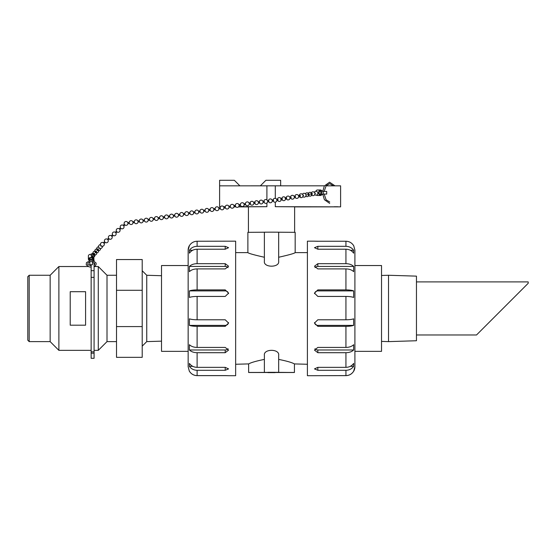 <?xml version="1.0" encoding="UTF-8"?>
<svg xmlns="http://www.w3.org/2000/svg" width="556" height="556" viewBox="0 0 556 556"><rect width="100%" height="100%" fill="white"/><g stroke="black" fill="none" stroke-linecap="round" stroke-linejoin="round"><path stroke-width="0.83" d="M142.211 326.587L142.211 357.334L116.51 357.334L116.51 259.548L142.211 259.548L142.211 326.587L116.51 326.587M116.51 290.295L142.211 290.295M161.518 341.155L146.742 341.62L146.742 275.262L142.211 270.751M416.458 334.983L476.513 334.983L528.2 283.296L528.2 281.899L416.458 281.899M482.434 329.062L523.676 287.82M416.458 340.745L416.458 276.137L388.519 275.262L388.519 341.62L416.458 340.745M70.216 325.19L70.216 291.691L85.582 291.691L85.582 325.19L70.216 325.19M29.197 275.262L27.8 276.659L27.8 340.223L29.197 341.62L29.197 275.262L50.151 275.262L50.151 341.62L29.197 341.62M50.151 275.262L58.88 266.532L58.88 350.349L50.151 341.62M91.142 350.349L58.88 350.349M94.166 266.532L98.28 266.532L98.28 350.349L94.082 350.349M98.28 266.532L107.009 275.262L107.009 341.62L98.28 350.349M116.51 341.62L107.009 341.62M91.142 353.157L91.142 358.3L94.082 358.3L94.082 353.157L91.142 353.157L91.142 264.746M93.408 260.027L94.082 260.027L94.082 260.514L93.026 260.514M94.082 353.157L94.082 262.891M94.082 261.313L94.082 260.514M94.082 270.689L91.142 270.689M100.817 245.404L100.796 245.425A0.493 0.417 40.6 0 0 101.553 246.072A1.925 1.925 0 0 0 104.306 244.216A1.925 1.925 0 0 0 101.324 242.729A1.925 1.925 0 0 0 101.526 246.058L101.553 246.072M98.926 247.608L98.919 247.615A0.493 0.417 40.6 0 0 99.677 248.254L99.677 248.254M98.127 249.081A0.493 0.417 40.6 0 0 97.703 249.79A0.493 0.417 40.6 0 0 98.412 249.693A0.493 0.417 40.6 0 0 98.127 249.081M92.504 255.642A0.493 0.417 40.6 0 0 92.081 256.351A0.493 0.417 40.6 0 0 92.789 256.253A0.493 0.417 40.6 0 0 92.504 255.642M94.047 254.822L94.603 254.175A1.925 1.925 0 0 1 93.491 257.129A1.925 1.925 0 0 1 91.101 255.079A1.925 1.925 0 0 1 93.846 253.536A0.493 0.417 40.6 0 0 94.603 254.175A0.493 0.417 40.6 0 0 93.853 253.529L93.297 254.175A0.493 0.417 40.6 0 0 94.047 254.822A0.493 0.417 40.6 0 0 94.11 254.717M96.473 251.993A1.925 1.925 0 0 1 95.368 254.947A1.925 1.925 0 0 1 92.97 252.89A1.925 1.925 0 0 1 95.722 251.347A0.493 0.417 40.6 0 0 96.48 251.986A0.493 0.417 40.6 0 0 95.729 251.34L95.173 251.986A0.493 0.417 40.6 0 0 95.924 252.632A0.493 0.417 40.6 0 0 95.986 252.528M98.349 249.804A1.925 1.925 0 0 1 97.244 252.758A1.925 1.925 0 0 1 94.847 250.707A1.925 1.925 0 0 1 97.599 249.157L97.05 249.804A0.493 0.417 40.6 0 0 97.8 250.443A0.493 0.417 40.6 0 0 97.863 250.339M101.192 245.738L100.671 245.217L101.192 245.738M124.183 223.866A1.925 1.925 0 0 0 124.203 223.943L124.134 223.568A1.925 1.925 0 0 1 127.81 222.622A1.925 1.925 0 0 0 125.232 221.67A1.925 1.925 0 0 0 124.329 224.27L124.968 224.999M123.168 225.298L123.828 226.042L124.989 225.006A1.925 1.925 0 0 0 127.97 223.602A1.925 1.925 0 0 1 124.989 225.013M120.395 227.779L121.048 228.495L119.887 229.524L119.248 228.794A1.925 1.925 0 0 0 116.44 231.247L117.08 231.977M123.189 225.305A1.925 1.925 0 0 0 120.388 227.758L119.248 228.794M100.671 245.217A1.925 1.925 0 0 1 103.465 242.743L104.104 243.479M104.618 241.728L105.244 242.437A1.925 1.925 0 0 0 108.045 239.97L109.191 238.948M107.391 239.247L108.045 239.97M108.559 238.239L109.212 238.962A1.925 1.925 0 0 0 111.985 236.481L113.139 235.466A1.925 1.925 0 0 0 115.933 232.992L117.101 231.984A1.925 1.925 0 0 0 119.874 229.503M112.507 234.75L111.339 235.758L111.985 236.481M115.28 232.269L115.3 232.283A1.925 1.925 0 0 0 112.5 234.736L113.16 235.473M116.447 231.24L115.287 232.269L115.933 232.992M154.464 218.369L154.665 219.286M153.185 218.876L153.178 219.53L154.61 219.3M149.411 219.189L149.613 220.106M148.132 219.69L148.125 220.343L149.557 220.113M144.358 220.002L144.56 220.92M127.922 222.956L127.915 223.609L129.346 223.38M129.201 222.456L129.402 223.366M132.974 222.136L132.967 222.796L134.399 222.56M134.253 221.635L134.455 222.553M138.027 221.323L138.02 221.976L139.452 221.747M139.306 220.822L139.507 221.74M143.08 220.503L143.073 221.163L144.504 220.927M154.45 218.668A1.925 1.925 0 0 1 158.126 217.73A1.925 1.925 0 0 0 154.45 218.668L154.499 218.974A1.925 1.925 0 0 0 158.286 218.703A1.925 1.925 0 0 1 154.499 218.974A1.925 1.925 0 0 0 154.499 218.974M184.766 213.775L184.814 214.067A1.925 1.925 0 0 0 188.602 213.81A1.925 1.925 0 0 1 184.814 214.067L184.766 213.775A1.925 1.925 0 0 1 188.442 212.83A1.925 1.925 0 0 0 184.766 213.775M183.501 213.977L183.494 214.63L184.926 214.401M179.741 214.262L179.929 215.207M179.762 214.887L179.762 214.894A1.925 1.925 0 0 0 179.762 214.894A1.925 1.925 0 0 0 183.549 214.623M178.448 214.79L178.441 215.45L179.873 215.214M174.688 215.075L174.876 216.027M174.709 215.7L174.709 215.707A1.925 1.925 0 0 0 174.709 215.707A1.925 1.925 0 0 0 178.497 215.436M158.238 218.056L158.231 218.716L159.662 218.48M159.53 217.528L159.718 218.473M159.551 218.154L159.551 218.154A1.925 1.925 0 0 0 159.551 218.16A1.925 1.925 0 0 0 163.339 217.889M163.29 217.243L163.283 217.896L164.715 217.667M163.123 216.916L164.562 216.687L164.771 217.653M164.604 217.333L164.604 217.34A1.925 1.925 0 0 0 164.604 217.34A1.925 1.925 0 0 0 168.392 217.069M168.343 216.423L168.336 217.083L169.768 216.847M169.636 215.895L169.823 216.84M169.656 216.52L169.656 216.527A1.925 1.925 0 0 0 169.656 216.527A1.925 1.925 0 0 0 173.444 216.256M173.396 215.61L173.389 216.263L174.82 216.034M215.116 208.542L215.297 209.494M213.817 209.077L213.81 209.737L215.241 209.501M210.064 209.355L210.244 210.307M208.764 209.897L208.757 210.55L210.189 210.321M205.011 210.168L205.192 211.127M188.553 213.163L188.547 213.817L189.978 213.587M189.853 212.621L190.034 213.573M193.606 212.343L193.599 212.997L195.031 212.767M194.906 211.801L195.086 212.76M198.659 211.53L198.652 212.183L200.084 211.954M199.958 210.988L200.139 211.94M203.711 210.71L203.704 211.37L205.136 211.134M215.082 208.875A1.925 1.925 0 0 1 218.758 207.93A1.925 1.925 0 0 0 215.082 208.875L215.13 209.174A1.925 1.925 0 0 0 218.918 208.91A1.925 1.925 0 0 1 215.13 209.174M245.432 203.635L245.613 204.594M244.133 204.184L244.126 204.837L245.557 204.608M240.38 204.455L240.56 205.414M239.08 204.997L239.073 205.657L240.505 205.421M235.327 205.268L235.508 206.227M218.869 208.264L218.862 208.917L220.294 208.688M220.169 207.722L220.35 208.681M223.922 207.444L223.915 208.104L225.347 207.868M225.222 206.901L225.402 207.861M228.975 206.63L228.968 207.284L230.399 207.054M228.808 206.311L230.24 206.074M230.274 206.088L230.455 207.047M234.027 205.817L234.02 206.471L235.452 206.241M272.141 200.118L273.281 199.972L273.573 200.431L273.406 200.952L272.266 201.098M267.658 201.696L268.798 201.55L268.965 201.022L268.673 200.563L267.533 200.709M263.051 202.287L264.19 202.141L264.357 201.619L264.065 201.161L262.925 201.307M249.227 204.073L250.367 203.927L250.534 203.406L250.235 202.947L249.095 203.093M253.835 203.475L254.975 203.329L255.141 202.808L254.843 202.349L253.703 202.495M258.443 202.884L259.582 202.738L259.749 202.217L259.457 201.752L258.318 201.904M273.42 200.035L273.364 200.959M299.385 195.608L299.684 196.483L298.69 196.657M294.159 196.435L295.417 196.456L295.451 197.137L294.332 197.408M289.801 197.185L291.059 197.206L291.087 197.894L289.968 198.165M276.714 199.444L277.972 199.465L278.007 200.153L276.881 200.424M281.079 199.625L280.78 198.742L281.079 199.625M280.78 198.742L282.337 198.714L282.24 199.5L280.947 199.722M285.436 198.867L285.145 197.992L285.436 198.867M285.145 197.992L286.694 197.957L286.597 198.742L285.311 198.965M299.74 195.629A0.493 0.41 80.5 0 1 300.49 196.032A0.493 0.41 80.5 0 1 299.851 196.289M314.745 192.939L314.828 192.925A0.493 0.41 80.5 0 1 314.995 193.905L314.911 193.919M310.992 193.571L311.867 193.425A0.493 0.41 80.5 0 1 312.027 194.398L311.151 194.544A0.493 0.41 80.5 0 1 310.992 193.571A0.493 0.41 80.5 0 1 311.151 194.544M302.888 194.934L302.971 194.92A0.493 0.41 80.5 0 1 303.138 195.893L303.055 195.914M305.849 194.433L305.939 194.419A0.493 0.41 80.5 0 1 306.099 195.399L306.015 195.413M308.51 194.683A0.493 0.41 80.5 0 1 307.704 194.628A0.493 0.41 80.5 0 1 308.184 194.079A0.493 0.41 80.5 0 1 308.51 194.683M308.024 194.072L308.9 193.926A0.493 0.41 80.5 0 1 309.066 194.899L308.191 195.045M93.721 259.624L92.456 261.584L89.822 261.584L88.508 259.541A2.752 1.557 0 0 1 88.39 259.089A2.752 1.557 0 0 1 91.142 257.525A2.752 1.557 0 0 1 93.888 259.089A2.752 1.557 0 0 1 93.721 259.624M93.227 259.089A2.092 1.188 0 0 1 91.142 260.271A2.092 1.188 0 0 1 89.05 259.089A2.092 1.188 0 0 1 91.142 257.901A2.092 1.188 0 0 1 93.227 259.089M89.822 261.584L89.822 264.746L92.456 264.746L92.456 261.584M88.39 259.089L88.39 255.823A2.752 1.557 0 0 1 91.142 254.259A2.752 1.557 0 0 1 93.888 255.823L93.888 259.089M88.515 259.555A2.752 1.557 180 0 0 88.626 259.715L89.551 260.896L86.437 262.675L86.236 264.844L89.113 266.88L91.142 267.137M93.38 260.062L93.651 259.715A2.752 1.557 180 0 0 93.686 259.666M320.444 189.985A2.752 1.751 89.8 0 0 318.699 192.737A2.752 1.751 89.8 0 0 320.464 195.483A2.752 1.751 89.8 0 0 321.166 195.253L322.869 194.065L326.706 194.086L326.706 191.445L322.869 191.431L321.166 190.228A2.752 1.751 89.8 0 0 320.444 189.985L317.379 189.999A2.752 1.751 89.8 0 0 315.891 191.313M316.482 195.093A2.752 1.751 89.8 0 0 317.406 195.497L320.464 195.483M326.706 194.086L322.855 194.079M323.251 194.072L323.251 191.431M320.451 194.822A2.092 1.327 89.8 0 0 320.458 194.822A2.092 1.327 89.8 0 0 321.785 192.73A2.092 1.327 89.8 0 0 320.444 190.645A2.092 1.327 89.8 0 0 319.123 192.73A2.092 1.327 89.8 0 0 320.451 194.822M337.812 206.756L334.184 206.756L337.812 206.756M188.15 265.539L161.518 265.539L161.518 351.343L188.15 351.343M354.902 265.539L381.527 265.539L381.527 351.343L354.902 351.343M354.902 366.738L354.902 366.738A8.966 8.966 180 0 1 353.699 371.22L353.651 371.206C351.844 374.035 349.272 375.502 345.936 375.606L314.481 375.703L345.936 375.634C349.272 375.536 351.844 374.07 353.651 371.234L354.902 366.738L354.902 250.144L353.699 245.662M353.651 245.676L353.651 245.641C351.844 242.812 349.272 241.346 345.936 241.241L317.844 241.241C313.501 241.165 313.501 241.172 317.844 241.276M345.936 246.322C349.272 246.419 351.844 247.74 353.651 250.297L353.651 253.188C351.844 250.631 349.272 249.303 345.936 249.213L317.844 249.213L314.481 247.691L317.844 246.322L345.936 246.322L345.936 241.241M345.936 263.676C349.272 263.739 351.844 264.656 353.651 266.435L353.651 271.669C351.844 269.896 349.272 268.972 345.936 268.909L317.844 268.909L314.481 266.241L317.844 263.676L345.936 263.676L345.936 249.213M345.936 289.891C349.272 289.912 351.844 290.246 353.651 290.892L353.651 297.439C351.844 296.8 349.272 296.466 345.936 296.438L317.844 296.438L314.481 293.144L317.844 289.891L345.936 289.891L345.936 268.909M345.936 319.776C349.272 319.756 351.844 319.436 353.651 318.824L353.651 325.385C351.844 326.004 349.272 326.323 345.936 326.344L317.844 326.344L314.481 323.078L317.844 319.776L345.936 319.776L345.936 296.438M345.936 347.424C349.272 347.361 351.844 346.451 353.651 344.699L353.651 349.981C351.844 351.733 349.272 352.643 345.936 352.706L317.844 352.706L314.481 350.113L317.844 347.424L345.936 347.424L345.936 326.344M345.936 367.349C349.272 367.259 351.844 365.938 353.651 363.395L353.651 366.341C351.844 368.885 349.272 370.206 345.936 370.296L317.844 370.296L314.481 368.899L317.844 367.349L345.936 367.349L345.936 352.706M314.494 241.172L307.405 241.172L307.405 375.703L314.494 375.703M189.353 371.22L188.15 366.738L188.15 250.144A8.966 8.966 180 0 1 189.346 245.662L189.401 245.641C191.208 242.812 193.78 241.346 197.116 241.241L235.647 241.172L235.647 375.703L228.572 375.703M197.116 375.634C193.78 375.536 191.208 374.07 189.401 371.234L189.401 371.206C191.208 374.035 193.78 375.502 197.116 375.606L225.208 375.606C229.545 375.703 229.545 375.717 225.208 375.634L197.116 375.634M197.116 370.296C193.78 370.206 191.208 368.885 189.401 366.341L189.401 363.395C191.208 365.938 193.78 367.259 197.116 367.349L225.208 367.349L228.572 368.899L225.208 370.296L197.116 370.296L197.116 375.606M197.116 352.706C193.78 352.643 191.208 351.733 189.401 349.981L189.401 344.699C191.208 346.451 193.78 347.361 197.116 347.424L225.208 347.424L228.572 350.113L225.208 352.706L197.116 352.706L197.116 367.349M197.116 326.344C193.78 326.323 191.208 326.004 189.401 325.385L189.401 318.824C191.208 319.436 193.78 319.756 197.116 319.776L225.208 319.776L228.572 323.078L225.208 326.344L197.116 326.344L197.116 347.424M197.116 296.438C193.78 296.466 191.208 296.8 189.401 297.439L189.401 290.892C191.208 290.246 193.78 289.912 197.116 289.891L225.208 289.891L228.572 293.144L225.208 296.438L197.116 296.438L197.116 319.776M197.116 268.909C193.78 268.972 191.208 269.896 189.401 271.669L189.401 266.435C191.208 264.656 193.78 263.739 197.116 263.676L225.208 263.676L228.572 266.241L225.208 268.909L197.116 268.909L197.116 289.891M197.116 249.213C193.78 249.303 191.208 250.631 189.401 253.188L189.401 250.297C191.208 247.74 193.78 246.419 197.116 246.322L225.208 246.322L228.572 247.691L225.208 249.213L197.116 249.213L197.116 263.676M188.15 250.144L189.401 245.641M225.208 375.606C229.545 375.703 229.545 375.717 225.208 375.634L225.208 375.606M235.647 252.619L247.879 252.619L247.879 232.338L264.378 232.22M247.879 252.619C248.504 253.376 254.002 254.919 264.378 257.254M278.674 232.22L295.173 232.338L295.173 252.619C294.548 253.376 289.044 254.919 278.674 257.254M278.674 261.23C279.765 267.818 263.287 267.818 264.378 261.23L264.378 232.186L271.523 232.151L278.674 232.186L278.674 261.23M288.244 372.444L254.801 372.444L294.423 372.444L294.423 363.923L307.405 364.263M295.173 363.923L294.423 363.978M248.629 363.978L247.879 363.978L248.629 363.923L248.629 372.444L254.801 372.444M235.647 364.263L247.879 363.923M264.378 359.398C256.281 361.032 251.027 362.54 248.629 363.923M264.378 372.318L264.378 355.353C263.287 348.668 279.765 348.668 278.674 355.353L278.674 372.36L294.423 372.499L248.629 372.499L278.674 372.318M294.423 363.923C292.018 362.54 286.771 361.032 278.674 359.398M267.95 372.318L275.102 372.318L267.95 372.318M267.95 372.624L275.102 372.624L267.95 372.624M294.624 206.895L340.606 206.86L275.289 206.686L294.624 206.797L294.624 232.311M324.405 185.822L219.606 185.836L219.606 180.297L234.361 180.297L239.879 185.815M248.428 232.311L248.428 206.797L266.908 206.686L238.67 206.714M260.396 185.794L265.893 180.297L280.655 180.297L280.655 185.787M340.606 206.735L340.606 185.836L326.059 185.829M235.758 206.714L234.027 206.714M225.215 206.728L223.581 206.728M220.523 206.728L219.606 206.735L220.433 206.86M223.679 206.867L225.194 206.867M233.986 206.874L235.918 206.881M238.503 206.881L248.428 206.888M219.606 206.735L219.606 185.836M254.801 372.499L248.629 372.499M294.423 372.499L288.244 372.499M189.401 250.297L192.633 250.297M189.401 266.435L225.208 266.435A3.364 2.62 180 0 1 228.05 267.651M189.401 290.892L225.208 290.892A3.364 3.273 180 0 1 228.53 293.651M228.537 322.598A3.364 3.28 0 0 1 225.208 325.385L189.401 325.385M228.071 348.723A3.364 2.641 0 0 1 225.208 349.981L189.401 349.981M192.779 366.341L189.401 366.341M353.651 366.341L350.266 366.341M353.651 349.981L317.844 349.981A3.364 2.641 0 0 1 314.974 348.723M353.651 325.385L317.844 325.385A3.364 3.28 0 0 1 314.515 322.598M314.522 293.651A3.364 3.273 180 0 1 317.844 290.892L353.651 290.892M315.002 267.651A3.364 2.62 180 0 1 317.844 266.435L353.651 266.435M350.419 250.297L353.651 250.297M94.082 277.354L91.142 277.354M94.082 351.837L91.142 351.837M345.936 370.296L345.936 375.606M197.116 246.322L197.116 241.241M275.289 206.686L275.289 202.148M275.289 198.353L275.289 185.787M266.908 206.686L266.908 202.975M266.908 199.903L266.908 185.787M225.208 249.213L225.208 246.322M225.208 266.435L225.208 263.676M225.208 290.892L225.208 289.891M225.208 325.385L225.208 326.344M225.208 349.981L225.208 352.706M225.208 367.349L225.208 370.296M317.844 367.349L317.844 370.296M317.844 349.981L317.844 352.706M317.844 325.385L317.844 326.344M317.844 290.892L317.844 289.891M317.844 266.435L317.844 263.676M317.844 249.213L317.844 246.322M161.518 275.72L146.742 275.262M146.742 341.62L142.211 346.131M381.527 341.398L388.519 341.62M381.527 275.477L388.519 275.262M58.88 266.532L88.112 266.532M107.009 275.262L116.51 275.262M100.476 244.598A1.925 1.925 0 0 0 98.586 246.628A1.925 1.925 0 0 0 100.699 248.435A1.925 1.925 0 0 0 102.415 246.259M98.607 246.781A1.925 1.925 0 0 0 96.716 248.817A1.925 1.925 0 0 0 98.822 250.624A1.925 1.925 0 0 0 100.546 248.449M89.453 258.387A1.925 1.925 0 0 0 92.824 258.387M92.178 257.004L92.727 256.358M91.427 256.358L91.976 255.718M95.924 252.632L96.48 251.986M97.8 250.443L98.349 249.797M123.175 225.291L124.335 224.27A1.925 1.925 0 0 1 124.203 223.943M121.041 228.502A1.925 1.925 0 0 0 123.821 226.014M101.303 245.926A1.925 1.925 0 0 0 104.097 243.452L105.265 242.444M103.451 242.729L104.611 241.707A1.925 1.925 0 0 1 107.412 239.254L108.559 238.218A1.925 1.925 0 0 1 111.36 235.765M153.018 218.55L154.457 218.32M149.446 219.78A1.925 1.925 0 0 0 153.234 219.523M153.074 218.543A1.925 1.925 0 0 0 149.397 219.488M147.965 219.37L149.404 219.133M144.393 220.6A1.925 1.925 0 0 0 148.181 220.336M148.021 219.356A1.925 1.925 0 0 0 144.345 220.301M127.755 222.636L129.194 222.4M129.235 223.046A1.925 1.925 0 0 0 133.023 222.782M132.863 221.809A1.925 1.925 0 0 0 129.187 222.747M132.808 221.816L134.246 221.587M134.288 222.233A1.925 1.925 0 0 0 138.076 221.969M137.916 220.989A1.925 1.925 0 0 0 134.239 221.934M137.86 221.003L139.299 220.767M139.341 221.413A1.925 1.925 0 0 0 143.128 221.156M142.968 220.176A1.925 1.925 0 0 0 139.292 221.121M142.913 220.183L144.351 219.954M183.334 213.657L184.773 213.421M183.39 213.643A1.925 1.925 0 0 0 179.713 214.588M178.281 214.47L179.72 214.241M178.337 214.463A1.925 1.925 0 0 0 174.66 215.401M158.071 217.737L159.509 217.507M163.179 216.91A1.925 1.925 0 0 0 159.502 217.855M168.232 216.096A1.925 1.925 0 0 0 164.555 217.035M168.176 216.103L169.615 215.874M173.284 215.276A1.925 1.925 0 0 0 169.608 216.221M173.229 215.29L174.667 215.054M213.65 208.757L215.082 208.528M210.078 209.987A1.925 1.925 0 0 0 213.865 209.723M213.706 208.75A1.925 1.925 0 0 0 210.029 209.688M208.597 209.577L210.036 209.341M205.025 210.807A1.925 1.925 0 0 0 208.813 210.543M208.653 209.563A1.925 1.925 0 0 0 204.976 210.509M188.387 212.837L189.825 212.607M189.867 213.254A1.925 1.925 0 0 0 193.655 212.99M193.495 212.017A1.925 1.925 0 0 0 189.818 212.955M193.439 212.024L194.878 211.787M194.92 212.441A1.925 1.925 0 0 0 198.707 212.177M198.548 211.197A1.925 1.925 0 0 0 194.871 212.142M198.492 211.204L199.931 210.974M199.972 211.621A1.925 1.925 0 0 0 203.76 211.356M203.6 210.383A1.925 1.925 0 0 0 199.924 211.322M203.545 210.39L204.983 210.161M249.192 203.399A1.925 1.925 0 0 0 247.024 201.918A1.925 1.925 0 0 0 245.398 203.976A1.925 1.925 0 0 1 247.128 201.904A1.925 1.925 0 0 1 249.227 203.6A1.925 1.925 0 0 1 247.573 205.727A1.925 1.925 0 0 1 245.446 204.274A1.925 1.925 0 0 0 247.754 205.692A1.925 1.925 0 0 0 249.192 203.399M243.966 203.857L245.398 203.628M240.394 205.095A1.925 1.925 0 0 0 244.181 204.83M244.021 203.85A1.925 1.925 0 0 0 240.345 204.796M238.913 204.677L240.345 204.448M235.341 205.908A1.925 1.925 0 0 0 239.129 205.644M238.969 204.671A1.925 1.925 0 0 0 235.292 205.609M218.703 207.944L220.134 207.708M220.183 208.354A1.925 1.925 0 0 0 223.971 208.097M223.811 207.117A1.925 1.925 0 0 0 220.134 208.062M223.755 207.124L225.187 206.895M225.236 207.541A1.925 1.925 0 0 0 229.023 207.277M228.863 206.297A1.925 1.925 0 0 0 225.187 207.242M230.288 206.721A1.925 1.925 0 0 0 234.076 206.464M233.916 205.484A1.925 1.925 0 0 0 230.24 206.429M233.861 205.491L235.292 205.261M274.713 198.346A1.925 1.925 0 0 0 273.059 200A1.925 1.925 0 0 1 275.609 198.436A1.925 1.925 0 0 1 274.817 202.169A1.925 1.925 0 0 1 273.184 200.98A1.925 1.925 0 0 0 275.54 202.092A1.925 1.925 0 0 0 276.846 199.833A1.925 1.925 0 0 0 274.713 198.346M268.576 201.578A1.925 1.925 0 0 0 272.28 200.758A1.925 1.925 0 0 0 268.451 200.591M263.968 202.169A1.925 1.925 0 0 0 267.672 201.355A1.925 1.925 0 0 0 263.843 201.189M250.144 203.955A1.925 1.925 0 0 0 253.849 203.142A1.925 1.925 0 0 0 252.007 201.3A1.925 1.925 0 0 0 250.019 202.975M254.752 203.357A1.925 1.925 0 0 0 258.457 202.544A1.925 1.925 0 0 0 254.627 202.377M259.36 202.766A1.925 1.925 0 0 0 263.064 201.946A1.925 1.925 0 0 0 259.235 201.786M299.489 194.732A1.925 1.925 0 0 0 299.218 195.559A1.925 1.925 0 0 1 301.38 193.822A1.925 1.925 0 0 1 301.394 197.637A1.925 1.925 0 0 1 299.385 196.532A1.925 1.925 0 0 0 302.269 197.29A1.925 1.925 0 0 0 302.436 194.315A1.925 1.925 0 0 0 299.489 194.732M298.523 195.677L299.517 195.51M295.027 197.29A1.925 1.925 0 0 0 298.419 197.484A1.925 1.925 0 0 0 297.377 194.656A1.925 1.925 0 0 0 294.854 196.31M290.663 198.04A1.925 1.925 0 0 0 294.055 198.242A1.925 1.925 0 0 0 293.012 195.406A1.925 1.925 0 0 0 290.496 197.067M277.576 200.306A1.925 1.925 0 0 0 280.975 200.501A1.925 1.925 0 0 0 279.932 197.672A1.925 1.925 0 0 0 277.409 199.326M281.941 199.548A1.925 1.925 0 0 0 285.332 199.743A1.925 1.925 0 0 0 284.29 196.914A1.925 1.925 0 0 0 281.774 198.575M286.305 198.798A1.925 1.925 0 0 0 289.697 198.992A1.925 1.925 0 0 0 288.654 196.164A1.925 1.925 0 0 0 286.131 197.818M319.735 194.489A1.925 1.925 0 0 0 319.714 190.986M314.675 194.676A1.925 1.925 0 0 0 317.858 193.551A1.925 1.925 0 0 0 314.279 192.3M311.242 194.53A1.925 1.925 0 0 0 314.891 194.051A1.925 1.925 0 0 0 313.236 191.827A1.925 1.925 0 0 0 311.075 193.557M302.818 196.664A1.925 1.925 0 0 0 306.002 195.545A1.925 1.925 0 0 0 302.415 194.294M305.779 196.171A1.925 1.925 0 0 0 308.962 195.045A1.925 1.925 0 0 0 305.383 193.794M308.274 195.031A1.925 1.925 0 0 0 311.93 194.551A1.925 1.925 0 0 0 310.276 192.327A1.925 1.925 0 0 0 308.114 194.058M92.727 260.896L95.813 262.634L96.237 263.94L95.472 265.657L94.082 266.567M91.142 265.74L87.646 264.496L88.036 263.009L89.822 262.272M92.456 262.272L94.708 263.495L94.784 264.218L94.082 264.99M334.983 185.836L329.576 182.208L324.322 185.975L322.772 191.361M322.765 194.141L324.398 199.715L329.701 203.406M324.162 194.079L326.122 199.819L329.743 202.009M324.162 191.431L326.115 185.753L329.666 183.605L333.322 185.829M295.173 252.619L307.405 252.619"/></g></svg>
